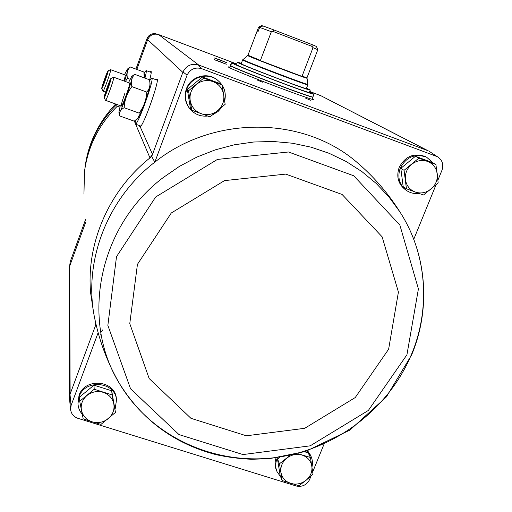 <?xml version="1.0" encoding="UTF-8"?>
<svg xmlns="http://www.w3.org/2000/svg" width="512" height="512" viewBox="0 0 512 512"><rect width="100%" height="100%" fill="white"/><g stroke="black" fill="none" stroke-linecap="round" stroke-linejoin="round"><path stroke-width="0.77" d="M69.19 269.178L70.253 261.587L85.651 219.328M156.538 34.016L155.45 33.734C151.584 33.325 148.8 34.874 147.085 38.387L135.923 69.088M147.085 38.387L147.763 39.386L136.832 69.421M70.253 261.587L69.568 266.458L85.818 221.862M363.622 168.218L356.602 162.029C302.989 116.006 213.517 115.059 154.829 162.157C105.888 199.648 82.291 264.454 95.251 320.883C99.898 342.374 107.731 362.874 118.752 382.381L118.752 382.381C149.203 434.867 210.899 464.32 271.654 458.016C332.442 451.597 388.077 410.49 411.469 354.4C430.861 308.198 426.995 253.587 399.712 211.603L388.851 196.838L376.198 183.43L361.907 171.597L346.163 161.504L329.178 153.331L311.174 147.2L292.416 143.226L273.165 141.485L253.696 142.01L234.31 144.806L215.283 149.856L196.896 157.075L179.437 166.368L163.162 177.6C98.861 226.093 80.39 319.008 118.752 382.381C141.472 419.578 173.958 443.68 216.211 454.701C227.885 457.235 239.706 458.765 251.686 459.277L269.645 458.65L305.536 451.469L349.92 430.061L386.342 396.966L411.584 355.002C431.034 308.685 427.123 253.792 399.712 211.603C387.706 192.698 373.338 176.173 356.602 162.029M429.965 151.821L438.022 157.126C442.349 160.262 443.712 164.512 442.112 169.888L437.933 180.122M435.994 184.858L413.754 239.296M436.614 156.403L201.325 68.538C194.899 67.027 190.15 69.235 187.078 75.149L154.829 162.157L151.712 156.512L149.965 157.901L152.506 154.381L151.712 156.512M190.022 109.018C185.146 103.034 183.93 96.326 186.368 88.896C190.374 77.05 206.099 71.872 216.128 79.072L217.344 79.962M406.31 190.355L406.022 190.163C398.349 184.55 396.064 176.979 399.155 167.456C405.229 156.186 414.01 152.576 425.498 156.627L426.381 157.101M96.006 324.256L95.52 325.555L95.923 323.917M155.93 79.699L157.056 78.944C159.981 79.488 143.763 125.485 140.192 126.778L152.506 154.381L183.002 71.949L187.078 75.149M70.611 409.549L69.517 398.995L69.99 394.406L95.52 325.555L95.123 320.294M69.99 394.406L71.072 405.517L98.138 332.678M71.072 405.517L70.637 409.773C71.277 413.837 73.6 416.653 77.606 418.221L296.403 486.048C302.227 487.091 306.586 485.018 309.478 479.834L311.027 476.045M312.698 471.942L323.885 444.506M222.054 84.934L220.512 83.738L202.362 76.979L187.322 89.536L190.522 108.749L191.757 110.195L188.531 90.79L203.725 78.112L222.054 84.934L225.158 104.307L210.054 116.89L191.757 110.195M115.462 412.448L111.693 390.778L93.965 385.171L79.59 397.05L79.699 401.254L94.208 389.267L112.115 394.912L115.462 412.448L101.03 424.352L92.122 421.83L83.168 418.81L79.699 401.254M435.923 164.486L432.352 162.566L415.443 156.269L400.806 168.346L403.168 186.624L406.445 188.781L404.07 170.33L418.848 158.138L435.923 164.486L438.176 182.918L423.482 195.014L406.445 188.781M279.494 457.478L277.517 459.098L280.192 475.738L282.189 480.544L279.494 463.757L289.786 455.622M297.901 453.683L310.426 457.478L308.166 452.883L304.608 451.763M69.254 267.802L69.568 266.458M70.131 394.035L69.664 266.189L69.19 268.954L69.453 397.402M321.088 95.827L309.715 91.45M320.96 95.763L427.565 150.566L198.285 64.858C191.386 63.219 186.291 65.587 183.002 71.949M147.763 39.386C149.677 35.443 152.8 33.709 157.126 34.17L158.63 34.592C153.594 33.248 149.933 34.944 147.661 39.667L182.848 72.352M150.054 72.013L151.053 71.296C151.546 71.872 151.04 74.899 149.53 80.384M236.666 63.955L158.63 34.592L198.688 65.005M219.514 59.744L226.714 62.688L213.965 57.837L219.514 59.744M219.629 61.491L226.33 64.237L214.464 59.725L219.629 61.491M231.008 64.832L230.189 64.448L231.053 64.698M312.326 98.496L313.747 99.437C315.872 102.138 225.075 67.469 228.467 66.867L230.15 67.117M257.645 80.205L262.426 82.182L257.645 80.205M305.747 98.24L310.656 100.269L305.747 98.24M307.642 450.79L310.131 454.541M276.851 471.232L276.371 470.067C274.752 466.163 274.656 462.118 276.077 457.952M77.971 403.117L79.046 395.379C84.73 377.421 115.11 380.058 116.358 398.502L116.403 398.906M427.942 150.707L427.565 150.566M201.325 68.538L198.285 64.858M140.192 126.778L139.834 126.886L139.488 125.741M117.338 106.189C98.938 124.493 87.987 146.259 84.48 171.494L83.949 194.093M135.661 124.211L149.965 157.901C108.922 190.56 86.227 243.117 90.598 292.71L93.523 312.282M207.661 116.038C201.146 116.685 195.584 114.694 190.957 110.074C185.645 104.006 184.25 97.088 186.771 89.312C190.79 77.427 206.566 72.237 216.634 79.456C223.885 84.941 226.566 92.16 224.691 101.12M222.118 106.938L218.042 111.539L212.794 114.694M82.234 414.246C79.565 411.117 78.15 407.514 77.978 403.45L79.078 396.787C84.787 378.765 115.264 381.408 116.518 399.904L115.117 409.139M419.014 193.421C414.707 193.939 410.746 193.094 407.13 190.899C399.43 185.267 397.139 177.677 400.243 168.115C406.336 156.813 415.142 153.19 426.669 157.254L433.357 163.104M280.678 476.909L277.024 471.661C275.315 467.494 275.302 463.219 276.992 458.829L277.459 457.766M307.053 450.982L310.675 455.642C312.454 459.2 312.883 462.976 311.974 466.963M277.517 459.098L279.494 463.757M310.426 457.478L313.011 474.246L306.099 480.262L298.931 485.734L282.189 480.544M302.17 455.091C307.578 457.011 310.803 460.691 311.846 466.138C312.493 471.654 310.573 476.365 306.099 480.262C301.37 483.872 296.237 484.928 290.688 483.418C285.286 481.536 282.042 477.875 280.954 472.429C280.275 466.899 282.182 462.163 286.682 458.234C291.443 454.592 296.608 453.549 302.17 455.091M400.806 168.346L404.07 170.33M415.443 156.269L418.848 158.138M427.597 161.427C433.088 163.706 436.307 167.84 437.254 173.83C437.779 179.891 435.706 184.973 431.027 189.088C426.099 192.883 420.813 193.862 415.168 192.026C409.677 189.792 406.432 185.677 405.446 179.686C404.877 173.613 406.944 168.499 411.648 164.346C416.614 160.525 421.926 159.552 427.597 161.427M111.693 390.778L112.115 394.912M93.965 385.171L94.208 389.267M103.194 392.326C108.973 394.374 112.512 398.24 113.818 403.936C114.701 409.702 112.851 414.605 108.269 418.65C103.411 422.387 98.035 423.45 92.122 421.83C86.355 419.834 82.79 415.981 81.44 410.291C80.518 404.506 82.355 399.578 86.963 395.501C91.853 391.731 97.261 390.675 103.194 392.326M202.362 76.979L203.725 78.112M187.322 89.536L188.531 90.79M212.986 81.594C218.899 84.038 222.47 88.41 223.699 94.714C224.493 101.082 222.49 106.406 217.69 110.682C212.614 114.624 207.046 115.61 200.992 113.632C195.085 111.238 191.494 106.886 190.214 100.589C189.376 94.202 191.373 88.845 196.198 84.518C201.312 80.55 206.906 79.571 212.986 81.594M262.803 25.965L261.85 25.6L258.63 27.085L257.133 31.04L258.157 31.392L259.654 27.411L262.893 25.926L273.747 29.882L272.787 31.341L271.354 31.712L260.333 60.634L301.984 76.39L312.998 47.699L312.192 46.47L311.859 44.525L273.747 29.882M258.63 27.085L247.955 55.226L260.454 60.435M271.354 31.712L259.654 27.411M311.859 44.525L316.39 46.438L317.818 49.696L312.998 47.699M261.85 25.6L258.586 27.078M241.216 63.661C238.848 63.904 307.981 90.304 306.381 88.544L307.834 84.794C309.485 86.419 240.32 60.006 242.637 59.898L241.216 63.661M309.542 91.885L314.01 94.157C316.122 96.544 228.621 63.13 231.782 62.758L236.634 64.038M241.363 63.27L237.331 62.182L236.448 64.531C233.709 64.883 311.162 94.458 309.357 92.371L310.259 90.029L306.534 88.154M314.01 94.157L312.954 96.89C315.014 99.398 227.546 65.997 230.752 65.498L231.782 62.758M237.331 62.182C234.63 62.438 312.109 92.026 310.259 90.029M301.984 76.39L260.333 60.634M312.192 46.47L272.787 31.341M135.322 120.544L135.264 124.07C137.44 126.63 154.842 78.106 151.725 78.144L149.6 80.717M128.486 82.643L131.648 76.608C135.104 73.338 119.328 117.491 118.906 112.307L120.269 105.683M129.542 83.027L129.606 83.098C130.477 84.026 122.579 106.138 121.408 106.067C120.954 105.395 122.112 101.139 124.877 93.306M118.912 112.352L119.552 115.885C118.944 112.448 120.486 109.722 124.173 107.718C124.589 99.91 127.155 92.883 131.853 86.618C130.682 81.69 131.616 77.594 134.675 74.33L132.691 75.731M134.675 74.33L149.389 79.75L149.715 81.376C150.426 85.536 149.446 89.107 146.784 92.09C146.336 99.904 143.77 106.912 139.085 113.12L124.173 107.718M146.784 92.09L131.853 86.618M139.085 113.12L139.021 115.693L138.112 117.984L134.221 121.178L119.552 115.885M150.074 83.469L150.086 83.526C150.214 84.909 149.44 88.358 147.763 93.882C143.482 107.008 140.026 115.36 137.389 118.944L136.685 119.552M104.742 95.923C104.294 95.142 110.355 78.432 110.445 80.198C110.79 81.03 105.581 95.68 104.838 95.949L104.742 95.923M106.31 92.915L106.182 91.2L108.902 83.654L109.536 83.885M104.166 97.523C103.654 96.71 110.17 78.426 110.944 78.515C112.154 77.67 104.499 99.187 104.173 97.536L104.166 97.523M113.664 77.242L113.734 77.229C114.854 77.094 106.202 101.408 105.51 100.333L105.466 100.262M106.886 91.456L106.182 91.2M144.928 78.106C146.182 73.408 146.566 70.893 146.086 70.547L144.115 73.075M124.48 74.746L127.392 69.088C128.179 68.883 127.226 72.922 124.544 81.197M110.605 69.67L125.408 75.085L124.064 81.018M125.35 81.491L127.488 78.304C126.413 73.754 127.302 69.971 130.17 66.963L127.392 69.088M115.789 104.058L116.096 105.741L119.878 107.11M130.035 79.245L127.488 78.304M130.17 66.963L143.891 72.032L144.237 77.85M144.531 75.475L144.282 77.869M102.278 87.091C101.882 86.438 107.514 70.861 107.59 72.416C107.898 73.12 102.995 86.899 102.362 87.117L102.278 87.091M103.757 84.16L103.629 82.733L106.17 75.693L106.707 75.891M101.747 88.582C101.286 87.904 107.398 70.752 108.058 70.861C109.12 70.093 102.022 90.054 101.754 88.595L101.747 88.582M110.656 69.664C111.648 69.51 103.578 92.173 102.995 91.2L102.957 91.142M104.23 82.95L103.629 82.733M135.021 122.707L134.342 121.114M150.752 72.275L151.226 71.776M140.346 126.662L140.25 125.869M156.678 79.974L157.254 79.418M156.941 80.07L157.286 79.706M140.55 126.458L140.518 125.965M100.742 335.034L101.018 332.23L102.63 329.958M406.925 354.81L418.413 288.902L399.834 224.986L353.728 175.789L288.518 151.987L217.44 159.411L155.674 196.992L116.512 256.653L107.859 325.395L130.573 388.826L179.002 434.579L242.97 454.566L310.189 445.837L368.365 410.438L406.925 354.81M388.627 349.222L398.419 292.058L382.112 236.794L342.086 194.451L285.754 174.106L224.506 180.614L171.29 212.992L137.44 264.352L129.773 323.642L149.165 378.534L190.931 418.304L246.336 435.795L304.698 428.307L355.226 397.562L388.627 349.222M115.603 103.994C98.061 122.835 87.846 144.186 84.954 168.058C88.294 143.923 98.643 122.995 116.013 105.293M317.818 49.702L306.982 77.766L302.029 76.166M306.931 78.189L306.938 78.195C308.653 79.552 245.517 55.443 247.699 55.578L247.955 55.226M306.982 77.766L307.878 84.358C309.83 86.086 240.282 59.526 242.893 59.539L242.893 59.533M312.902 96.922L312.89 97.043C314.95 99.558 227.488 66.163 230.694 65.658L229.888 67.808M428.269 150.854L320.576 95.571M438.022 157.126L429.472 151.494M155.45 33.734L157.126 34.17M216.634 79.456L216.128 79.072M116.518 399.904L116.358 398.502M426.669 157.254L425.498 156.627M310.675 455.642L309.914 454.099M247.699 55.578L242.637 59.898M307.878 84.358L307.834 84.794M312.89 97.043L312.064 99.187M135.296 124.083L140.858 126.086M151.725 78.144L157.286 80.198M131.648 76.608L132.685 75.725M150.086 83.526L149.715 81.376M104.179 97.549L105.478 100.288M110.944 78.515L113.683 77.235M105.523 100.339L121.325 106.067M113.734 77.229L129.555 83.034M146.086 70.547L151.232 72.454M144.538 75.52L144.179 73.44M101.754 88.608L102.963 91.162M108.058 70.861L110.618 69.664M103.002 91.206L105.542 92.128"/></g></svg>
